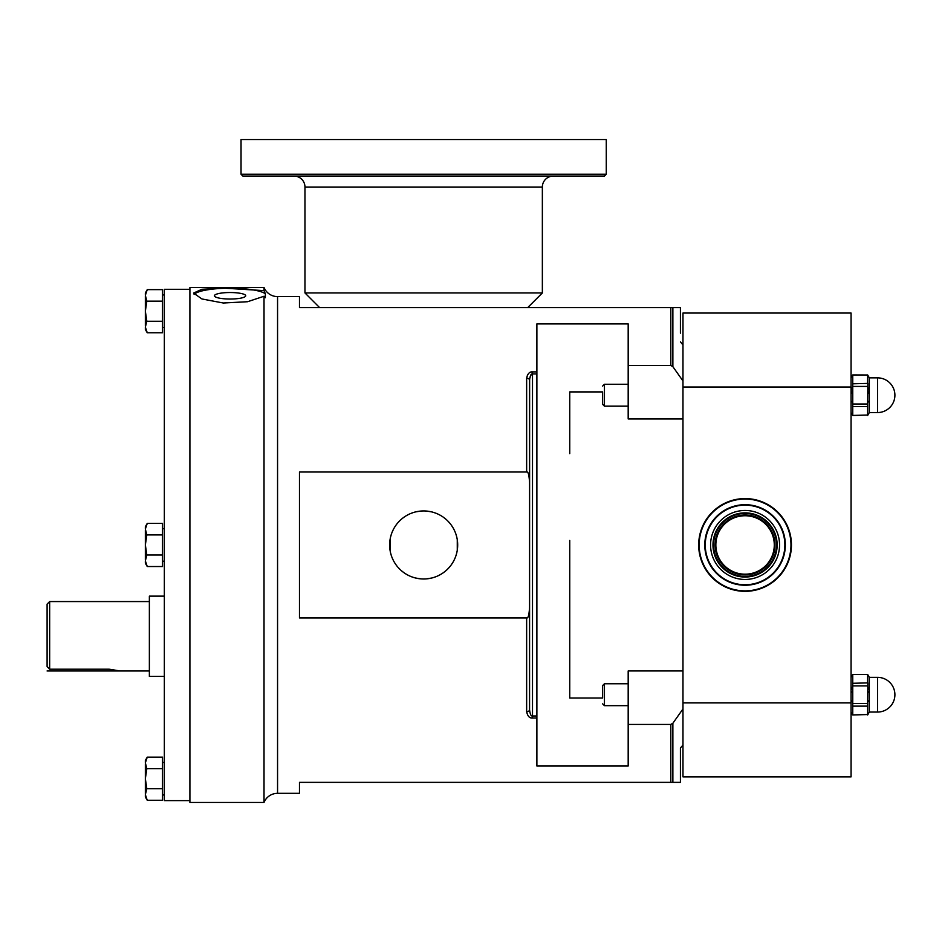 <?xml version="1.0" encoding="UTF-8"?>
<svg xmlns="http://www.w3.org/2000/svg" width="942" height="942" viewBox="0 0 942 942"><rect width="100%" height="100%" fill="white"/><g stroke="black" fill="none" stroke-linecap="round" stroke-linejoin="round"><path stroke-width="1.41" d="M784.863 544.959A39.799 39.799 0 0 1 745.063 584.758A39.799 39.799 0 0 1 705.264 544.959A39.799 39.799 0 0 1 745.063 505.159A39.799 39.799 0 0 1 784.863 544.959A39.799 39.799 0 0 1 745.063 584.758A39.799 39.799 0 0 1 705.264 544.959A39.799 39.799 0 0 0 745.063 584.758A39.799 39.799 0 0 0 784.863 544.959M715.849 544.959A29.214 29.214 0 0 0 745.063 574.184A29.214 29.214 0 0 0 774.277 544.959A29.214 29.214 0 0 1 745.063 574.184A29.214 29.214 0 0 1 715.849 544.959A29.214 29.214 0 0 1 745.063 515.745A29.214 29.214 0 0 1 774.277 544.959A29.214 29.214 0 0 0 745.063 515.745A29.214 29.214 0 0 0 715.849 544.959A29.214 29.214 0 0 1 745.063 515.745A29.214 29.214 0 0 1 774.277 544.959M791.445 544.959A46.382 46.382 0 0 0 745.063 498.577A46.382 46.382 0 0 0 698.681 544.959A46.382 46.382 0 0 0 745.063 591.341A46.382 46.382 0 0 0 791.445 544.959M682.974 387.021L851.073 387.021L851.073 313.038L682.974 313.038L682.974 380.968L672.871 366.662L670.81 365.472L670.81 307.563L299.474 307.563L299.474 296.6L277.56 296.6L277.56 793.317L299.474 793.317L299.474 782.366L680.418 782.366L680.418 748.03L682.974 745.004L682.974 776.879L851.073 776.879L851.073 387.021M682.974 702.897L851.073 702.897M682.974 670.963L682.974 708.949L672.871 723.256L670.81 724.445L628.184 724.445L628.184 670.963L682.974 670.963L682.974 418.954L628.184 418.954L628.184 365.472L670.81 365.472M852.757 674.496L867.641 674.496L852.757 674.437L851.073 677.357L852.757 674.437L852.757 703.509L852.569 702.72L852.757 703.509L867.641 703.509L867.841 682.891L852.757 683.291M852.31 701.543L852.169 700.813L852.31 701.543M851.662 692.641L851.78 691.357L851.662 692.641M852.027 689.426L852.216 688.343L852.027 689.426M852.369 687.625L852.581 686.659L852.369 687.625M852.757 714.919L851.073 712.058L852.757 714.978L867.841 714.531L852.757 714.919L852.757 703.509M868.088 701.543L868.23 700.813L868.088 701.543M868.736 692.641L868.63 691.357L868.736 692.641M868.371 689.426L868.183 688.343L868.371 689.426M868.041 687.625L867.829 686.659L868.041 687.625M869.336 677.357L867.641 674.437L869.336 677.357L869.336 712.058L867.641 714.978L869.336 712.058L877.555 712.058A17.345 17.345 0 0 0 894.9 694.701A17.345 17.345 0 0 0 877.555 677.357A17.345 17.345 0 0 1 894.9 694.701A17.345 17.345 0 0 1 877.555 712.058L877.555 677.357L869.336 677.357M852.757 706.123L867.641 706.123L867.641 714.919M867.641 674.496L867.641 683.291M867.641 706.123L867.641 703.509M867.641 685.906L852.757 685.906M852.757 374.998L867.641 374.998L852.757 374.94L851.073 377.86L852.757 374.94L852.757 404.012L852.569 403.235L852.757 404.012L867.641 404.012L867.841 383.406L852.757 383.794M852.31 402.046L852.169 401.316L852.31 402.046M851.662 393.144L851.78 391.86L851.662 393.144M852.027 389.941L852.216 388.846L852.027 389.941M852.369 388.128L852.581 387.162L852.369 388.128M852.757 415.434L851.073 412.561L852.757 415.481L867.841 415.033L852.757 415.434L852.757 404.012M868.088 402.046L868.23 401.316L868.088 402.046M868.736 393.144L868.63 391.86L868.736 393.144M868.371 389.941L868.183 388.846L868.371 389.941M868.041 388.128L867.829 387.162L868.041 388.128M869.336 377.86L867.641 374.94L869.336 377.86L869.336 412.561L867.641 415.481L869.336 412.561L877.555 412.561A17.345 17.345 0 0 0 894.9 395.216A17.345 17.345 0 0 0 877.555 377.86A17.345 17.345 0 0 1 894.9 395.216A17.345 17.345 0 0 1 877.555 412.561L877.555 377.86L869.336 377.86M852.757 406.626L867.641 406.626L867.641 415.434M867.641 374.998L867.641 383.794M867.641 406.626L867.641 404.012M867.641 386.42L852.757 386.42M569.745 540.449L569.745 698.01L602.621 698.01L602.621 685.576L602.621 698.01M682.974 708.949L682.974 745.004M680.418 748.03L680.418 756.791M531.441 717.922L530.122 717.486M366.85 307.563L363.588 307.563L366.85 307.563M483.729 307.563L480.467 307.563L483.729 307.563M529.628 378.955L529.569 709.75C530.099 714.283 531.064 716.367 532.501 715.979L536.881 715.979L536.881 373.939L532.501 373.939C531.064 373.562 530.099 375.634 529.569 380.168A2.92 1.966 0 0 0 526.649 378.201L527.544 374.81M529.428 372.808L530.122 372.431M531.335 372.019L532.501 371.902C529.569 371.595 527.626 373.691 526.649 378.201L526.649 472.001C528.132 471.353 529.098 474.909 529.569 482.669L529.569 481.762M528.957 613.972L529.38 611.217M526.649 378.201A2.92 1.966 180 0 1 529.569 380.168L529.569 709.75A2.92 1.966 0 0 1 526.649 711.716C527.626 716.226 529.569 718.322 532.501 718.016L536.881 718.016L536.881 766.011L628.184 766.011L628.184 724.445M530.652 714.613L529.698 711.587M529.698 378.366L531.229 374.539M569.745 453.655L569.745 391.907L602.621 391.907L602.621 404.342L602.621 391.907M569.745 636.274L569.745 549.469M536.881 373.939L536.881 323.907L628.184 323.907L628.184 365.472M526.649 472.001L299.474 472.001L299.474 617.917L526.649 617.917L526.649 711.716A2.92 1.966 180 0 0 529.569 709.75M527.744 307.563L542.356 292.95L304.961 292.95L319.562 307.563M670.81 307.563L680.418 307.563L680.418 333.127M682.974 344.913L680.418 341.887M682.974 380.968L682.974 418.954M628.184 406.167L604.446 406.167L604.446 384.254L628.184 384.254M604.446 406.167L602.621 404.342L604.446 406.167L604.446 403.565L604.446 405.931M604.446 384.254L602.621 386.079M293.998 176.072A10.963 10.963 -90 0 1 304.961 187.034L304.961 292.95M304.961 187.034L542.356 187.034L542.356 292.95M542.356 187.034A10.963 10.963 90 0 1 553.319 176.072M604.446 176.072L242.871 176.072L241.034 174.246L606.271 174.246L604.446 176.072M606.271 174.246L606.271 139.546L241.034 139.546L241.034 174.246M536.881 715.979L536.881 718.016M529.569 607.249C529.098 615.02 528.121 618.576 526.649 617.917M423.653 510.941A34.018 34.018 0 0 1 457.682 544.959A34.018 34.018 0 0 1 423.653 578.989A34.018 34.018 0 0 1 389.635 544.959A34.018 34.018 0 0 1 423.653 510.941M426.314 511.035L431.566 511.871M434.132 512.589L436.641 513.508M439.066 514.626L441.409 515.933M443.635 517.417L445.743 519.077M447.709 520.902L449.534 522.869M451.194 524.977L452.69 527.214M453.985 529.545L455.104 531.983M456.022 534.479L456.752 537.046M457.27 539.66L457.27 550.258M456.752 552.872L456.022 555.439M455.104 557.947L453.985 560.372M452.69 562.704L451.194 564.941M449.534 567.049L447.709 569.015M445.743 570.84L443.635 572.5M441.409 573.984L439.066 575.291M436.641 576.41L434.132 577.328M431.566 578.047L426.314 578.883M421.003 578.883L415.752 578.047M413.185 577.328L410.677 576.41M408.251 575.291L405.908 573.984M403.682 572.5L401.575 570.84M399.596 569.015L397.771 567.049M396.111 564.941L394.627 562.704M393.32 560.372L392.202 557.947M391.283 555.439L390.565 552.872M390.047 550.258L390.047 539.66M390.565 537.046L391.283 534.479M392.202 531.983L393.32 529.545M394.627 527.214L396.111 524.977M397.771 522.869L399.596 520.902M401.575 519.077L403.682 517.417M405.908 515.933L408.251 514.626M410.677 513.508L413.185 512.589M415.752 511.871L421.003 511.035M628.184 705.664L604.446 705.664L604.446 683.751L628.184 683.751M602.621 703.839L604.446 705.664L604.446 703.05M604.446 683.751L602.621 685.576L604.446 683.751M264.019 290.631L265.361 293.81L265.361 297.743L264.019 296.247L247.581 301.723L223.219 303.006L201.918 298.955L193.557 293.092L201.918 289.288L223.219 288.099L264.019 290.631L264.019 287.475A14.613 14.613 0 0 0 277.56 296.6M264.019 296.247L264.019 802.454A14.613 14.613 0 0 1 277.56 793.317M265.361 293.81A36.526 7.595 0 0 0 228.459 288.193A36.526 7.595 0 0 0 194.099 294.469M230.084 292.526A15.637 3.25 180 0 1 245.721 295.776A15.637 3.25 180 0 1 230.084 299.026A15.637 3.25 180 0 1 214.435 295.776A15.637 3.25 180 0 1 230.084 292.526M264.019 287.475L189.907 287.475L189.907 802.454L264.019 802.454M189.907 289.3L164.344 289.3L164.344 800.629L189.907 800.629M164.344 294.952L162.519 294.952M164.344 327.463L162.519 327.463M147.258 332.785L145.351 327.098L145.351 329.476L147.258 332.785L162.519 332.785L162.519 289.641L147.258 289.641L145.351 295.329L145.351 292.95L147.258 289.641M162.519 301.169L146.834 301.169L145.351 295.329M162.519 321.257L146.834 321.257L145.351 311.213L146.834 301.169M145.351 327.098L146.834 321.257M145.351 326.179L145.351 296.247M164.344 762.455L162.519 762.455M164.344 794.966L162.519 794.966M147.258 800.276L145.351 794.589L145.351 796.967L147.258 800.276L162.519 800.276L162.519 757.133L147.258 757.133L145.351 762.82L145.351 760.453L147.258 757.133M162.519 768.66L146.834 768.66L145.351 762.82M162.519 788.748L146.834 788.748L145.351 778.704L146.834 768.66M145.351 794.589L146.834 788.748M145.351 793.67L145.351 763.75M164.344 528.709L162.519 528.709M164.344 561.208L162.519 561.208M147.258 566.531L145.351 560.843L145.351 563.222L147.258 566.531L162.519 566.531L162.519 523.387L147.258 523.387L146.622 524.576M162.519 534.915L146.834 534.915L145.351 529.074L147.258 523.387L145.351 526.696L145.351 529.074M162.519 555.003L146.834 555.003L145.351 544.959L146.834 534.915M145.351 560.843L146.834 555.003M145.351 559.925L145.351 529.993M47.948 667.407L48.831 668.337M49.655 601.561L49.655 669.209L47.1 666.5L47.1 604.128L49.655 601.561L149.366 601.561M109.213 669.209L49.655 669.209L109.213 669.209L120.129 670.963L47.1 670.963M47.1 666.5L47.1 658.187M164.344 596.121L149.366 596.121L149.366 676.415L164.344 676.415M785.334 544.959A40.271 40.271 0 0 1 745.063 585.241A40.271 40.271 0 0 1 704.781 544.959A40.271 40.271 0 0 1 745.063 504.688A40.271 40.271 0 0 1 785.334 544.959M779.552 544.959A34.489 34.489 0 0 1 745.063 579.448A34.489 34.489 0 0 1 710.574 544.959A34.489 34.489 0 0 1 745.063 510.47A34.489 34.489 0 0 1 779.552 544.959M777.15 544.959A32.087 32.087 0 0 0 745.063 512.872A32.087 32.087 0 0 0 712.976 544.959A32.087 32.087 0 0 0 745.063 577.046A32.087 32.087 0 0 0 777.15 544.959M776.549 544.959A31.486 31.486 0 0 0 745.063 513.472A31.486 31.486 0 0 0 713.577 544.959A31.486 31.486 0 0 0 745.063 576.445A31.486 31.486 0 0 0 776.549 544.959M715.119 544.959A29.944 29.944 0 0 0 745.063 574.914A29.944 29.944 0 0 0 775.007 544.959A29.944 29.944 0 0 0 745.063 515.015A29.944 29.944 0 0 0 715.119 544.959M790.974 544.959A45.911 45.911 0 0 0 745.063 499.048A45.911 45.911 0 0 0 699.152 544.959A45.911 45.911 0 0 0 745.063 590.87A45.911 45.911 0 0 0 790.974 544.959M670.81 782.366L670.81 724.445M536.881 371.902L532.501 371.902L532.501 718.016M672.871 307.563L672.871 366.662M672.871 723.256L672.871 782.366M529.569 380.168L529.569 482.669M47.1 670.975L149.366 670.975"/></g></svg>
